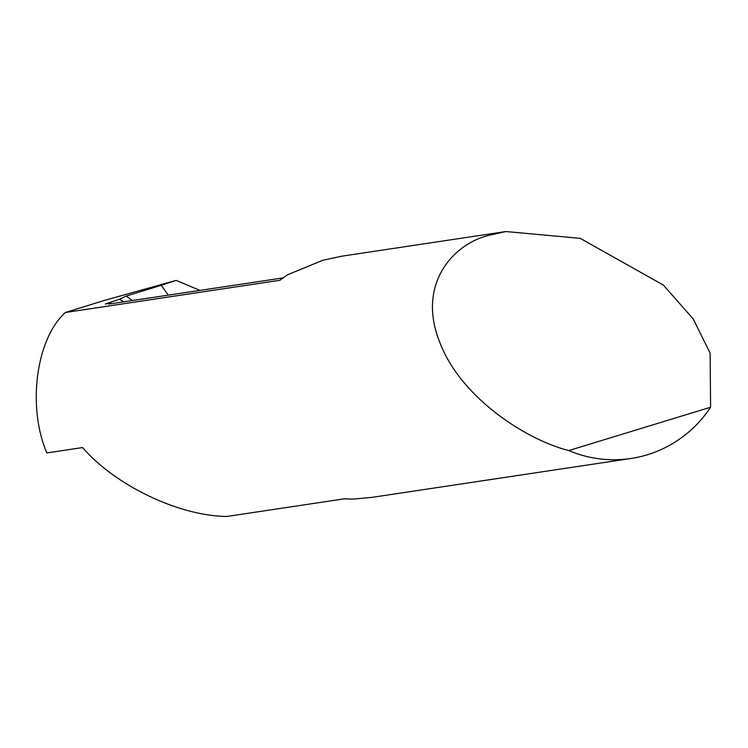 <?xml version="1.0" encoding="UTF-8"?>
<svg xmlns="http://www.w3.org/2000/svg" width="748" height="748" viewBox="0 0 748 748"><rect width="100%" height="100%" fill="white"/><g stroke="black" fill="none" stroke-linecap="round" stroke-linejoin="round"><path stroke-width="1.12" d="M568.779 450.558C526.012 439.824 459.3 396.945 439.057 340.424C417.309 283.857 453.251 243.867 488.865 235.349L505.826 231.543L580.214 238.35L663.392 285.091L693.246 319.003L710.123 353.149L710.6 407.23A121.503 117.894 -98.5 0 1 647.357 454.765A121.503 117.894 -98.5 0 1 630.91 458.487A121.503 117.894 -98.5 0 1 568.779 450.558L710.6 407.23M168.375 295.133L161.222 285.353L176.126 280.388L104.991 300.247L65.385 312.496L279.883 280.285A121.503 117.894 81.5 0 1 287.756 274.703L322.781 260.285L342.088 256.143L505.826 231.543M65.385 312.496C36.054 338.825 27.078 406.725 46.815 452.933L82.57 447.566C115.51 485.676 179.062 516.008 226.943 516.457L344.604 498.785A121.503 117.894 -98.5 0 0 354.206 499.028L372.233 497.336L630.91 458.487M283.071 277.91L108.815 304.081L110.919 303.155L105.309 303.997L119.474 299.275L123.841 301.827M161.222 285.353L126.309 296.021L119.474 299.275M132.2 300.565L126.309 296.021M176.126 280.388L200.015 290.383"/></g></svg>
